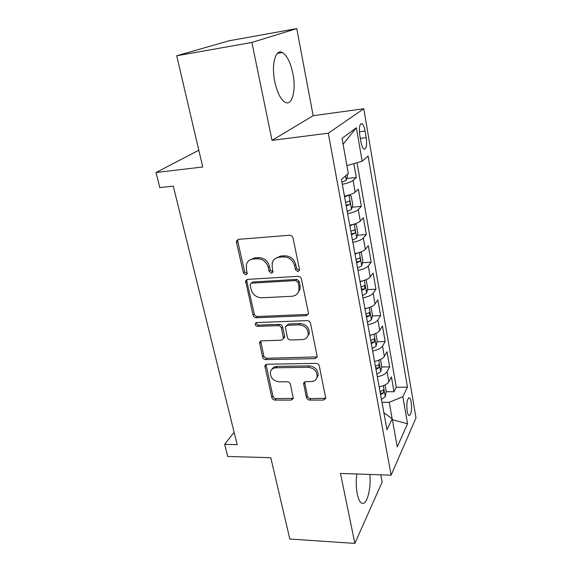 <?xml version="1.0" encoding="UTF-8"?>
<svg xmlns="http://www.w3.org/2000/svg" width="572" height="572" viewBox="0 0 572 572"><rect width="100%" height="100%" fill="white"/><g stroke="black" fill="none" stroke-linecap="round" stroke-linejoin="round"><path stroke-width="0.86" d="M297.883 271.571L299.471 270.249L299.478 269.398L293.036 238.002C292.485 236.2 291.312 235.285 289.518 235.242L238.588 239.339L236.543 240.941L236.493 242.471L243.436 272.966L245.796 274.825L247.24 273.702L246.375 268.804L246.496 264.243C247.569 261.139 249.785 259.402 253.131 259.037L257.3 258.744C262.834 258.93 266.488 261.804 268.254 267.374L269.112 271.328L271.507 273.216L273.023 272L272.179 267.117L272.251 262.855C273.309 259.495 275.64 257.615 279.236 257.207L283.505 256.907C289.182 257.085 292.885 260.003 294.623 265.644L295.452 269.655L297.883 271.571M274.996 258.744L280.394 256.106L284.656 255.806C290.319 255.984 294.008 258.887 295.738 264.514L296.568 268.511L299.449 270.327M238.038 239.446L237.78 241.434L244.687 271.836L247.247 273.666M249.306 260.346L254.368 257.943L258.523 257.65C264.042 257.829 267.682 260.696 269.441 266.252L270.299 270.198L273.016 272.029M356.799 473.995C355.941 481.052 356.099 487.702 357.264 493.936C358.387 499.263 359.952 502.366 361.969 503.238C366.866 505.541 371.299 488.674 369.869 474.445M292.907 73.681C290.569 62.591 287.065 55.541 282.396 52.545C275.582 48.427 271.128 64.55 274.782 81.639C277.248 92.75 280.745 99.65 285.256 102.338C292.235 106.185 296.289 90.126 292.907 73.681M411.232 402.288C410.782 399.778 410.16 398.298 409.366 397.833C407.114 398.62 406.377 403.06 407.157 411.168C407.614 413.663 408.229 415.129 409.016 415.572C411.275 414.729 412.012 410.296 411.232 402.288M306.413 397.476C306.914 399.056 308.008 399.921 309.688 400.078L323.523 400.071L325.768 398.319L319.298 366.016C318.797 364.378 317.674 363.499 315.951 363.363L266.895 364.242L264.836 365.801L271.814 397.533C272.322 399.084 273.395 399.935 275.025 400.093L291.205 400.085L293.336 398.477L290.44 384.355C289.933 382.768 288.846 381.903 287.18 381.76L279.072 381.839C273.08 380.881 270.177 377.599 270.37 372.007C271.128 369.383 272.987 367.975 275.94 367.796L308.194 367.274C314.135 368.111 317.124 371.299 317.145 376.841C316.43 379.779 314.443 381.345 311.189 381.538L305.763 381.588L303.575 383.283L306.413 397.476L307.429 395.996C307.922 397.576 309.016 398.434 310.689 398.591L325.783 398.234M251.887 42.45L272.022 140.376L313.156 115.701L296.761 28.6L251.887 42.45L176.698 55.777L202.731 166.981L156.013 172.522L159.817 187.602L173.273 186.114L237.173 444.644L224.646 444.365L227.706 456.485L270.785 457.686L289.825 539.038L354.862 543.4L382.125 482.096L380.759 474.817M272.022 140.376L328.292 133.197L391.134 475.175L340.476 473.43L354.862 543.4M306.12 315.715L308.387 313.864L308.38 312.784L301.458 279.065C300.922 277.32 299.771 276.412 297.998 276.34L247.662 279.372L245.61 280.966L253.038 315.129C253.582 316.781 254.69 317.66 256.363 317.753L306.12 315.715L307.178 314.443L308.315 314.128M310.539 323.309L317.231 356.821L314.972 358.63L265.851 359.624C264.2 359.495 263.113 358.63 262.584 357.028L259.524 342.392L261.59 340.819L281.338 340.233L283.49 338.553L281.495 328.271C280.966 326.612 279.851 325.733 278.149 325.625L257.5 326.383C255.87 326.14 255.105 325.239 255.198 323.673L256.635 322.572L307.128 320.62C308.88 320.72 310.017 321.621 310.539 323.309M176.698 55.777L228.736 40.855L296.761 28.6M380.058 391.784L380.516 391.784M386.2 391.756L394.022 391.727L391.412 376.884L388.838 381.753L387.051 371.664C385.528 374.024 382.289 375.718 377.32 376.741M381.66 367.017L389.646 366.888L386.979 351.737L384.334 356.385L382.511 346.081C380.945 348.334 377.656 349.971 372.637 351.008M377.019 341.763L385.185 341.534L382.461 326.069L379.736 330.473L377.87 319.955C376.269 322.093 372.93 323.68 367.853 324.717M372.272 315.973L380.623 315.644L377.835 299.842L375.032 304.004L373.13 293.257C371.485 295.274 368.096 296.811 362.963 297.862M367.417 289.639L375.961 289.196L373.116 273.058L370.234 276.962L368.282 265.98C366.595 267.868 363.156 269.348 357.972 270.406M362.441 262.748L371.199 262.176L368.296 245.681L365.322 249.32L363.327 238.095C361.597 239.854 358.108 241.27 352.86 242.335M357.343 235.271L366.337 234.57L363.37 217.71L360.303 221.064L358.265 209.588C356.485 211.211 352.945 212.555 347.64 213.635M352.123 207.193L361.368 206.349L358.329 189.11L355.176 192.178C353.367 193.708 349.785 195.016 344.444 196.103M299.864 289.868L299.406 289.897M359.774 135.221L360.925 141.899C361.654 145.788 362.662 148.198 363.956 149.113C366.359 149.199 367.117 145.374 366.216 137.645L365.108 131.081C364.378 127.148 363.356 124.689 362.033 123.716C359.616 123.559 358.866 127.392 359.774 135.221M328.292 133.197L363.792 108.766L415.987 417.91L391.134 475.175M394.022 391.727L396.296 387.237L407.45 387.165L368.103 156.02L362.169 161.247L346.911 165.637M407.45 387.165L402.86 396.696L407.55 423.795L397.24 446.911L392.213 418.818L386.965 429.715L341.427 179.508L348.305 173.452L342.027 138.345L356.377 127.742L362.169 161.247M346.768 178.493L356.284 177.492L353.088 180.437C351.258 181.91 347.662 183.19 342.292 184.277M361.368 206.349L358.265 209.588M366.337 234.57L363.327 238.095M371.199 262.176L368.282 265.98M375.961 289.196L373.13 293.257M380.623 315.644L377.87 319.955M385.185 341.534L382.511 346.081M389.646 366.888L387.051 371.664M396.296 387.237L357.028 162.727M356.284 177.492L353.846 163.642M392.163 418.776L389.217 402.316L381.974 402.309M313.156 115.701L363.792 108.766M234.112 432.253L224.646 444.365M198.813 150.229L156.013 172.522M383.876 412.734L392.213 418.818M349.742 225.196C355.019 224.117 358.544 222.744 360.303 221.064M354.919 253.639C360.138 252.574 363.606 251.137 365.322 249.32M359.981 281.46C365.143 280.402 368.561 278.907 370.234 276.962M364.936 308.673C370.041 307.629 373.409 306.07 375.032 304.004M369.784 335.306C374.832 334.262 378.149 332.654 379.736 330.473M374.524 361.368C379.522 360.339 382.79 358.673 384.334 356.385M379.164 386.879C384.112 385.857 387.337 384.148 388.838 381.753M389.217 402.316L402.86 396.696M343.078 144.251L356.377 127.742M407.55 423.795L392.378 419.719M246.961 279.515L246.818 281.202L254.24 313.885C254.783 315.537 255.884 316.409 257.55 316.509L307.178 314.443M298.105 282.482L295.688 280.573L251.558 283.147L250.107 284.277L251.015 289.303C252.76 294.702 256.342 297.533 261.762 297.798L291.791 296.275C295.581 295.91 297.969 293.951 298.963 290.383L298.97 286.651L298.105 282.482L299.199 281.302L296.789 279.401L295.688 280.573M251.258 283.19L252.781 281.989L296.789 279.401M297.733 293.157L300.05 289.182L300.057 285.464L298.97 286.651M299.199 281.302L300.057 285.464M260.71 341.005L263.735 355.677C264.257 357.278 265.344 358.136 266.988 358.265L317.217 356.899M283.455 338.674L284.591 337.237L284.591 336.114L282.611 326.977C282.082 325.325 280.974 324.446 279.279 324.338L258.687 325.111L257.5 326.383M256.349 322.608C256.392 324.088 257.171 324.917 258.687 325.111M302.245 339.618C305.469 339.368 307.464 337.759 308.229 334.792C308.308 328.957 305.284 325.647 299.149 324.853L287.523 325.282L285.349 326.998L287.33 337.316C287.852 338.96 288.967 339.847 290.669 339.961L302.245 339.618M307.564 336.593L309.273 333.469C309.352 327.649 306.335 324.345 300.221 323.559L299.149 324.853M286.508 325.532L288.624 323.995L300.221 323.559M304.597 381.882L307.429 395.996M316.688 378.278L318.146 375.404C318.118 369.877 315.143 366.702 309.216 365.873L308.194 367.274M272.029 369.219C273.08 367.446 274.753 366.509 277.048 366.409L309.216 365.873M265.973 364.443L272.915 396.081C273.423 397.626 274.488 398.477 276.119 398.627L293.35 398.355M347.29 174.346L347.54 175.733L346.26 180.294L341.906 182.146M348.763 195.081L344.587 196.882M348.999 195.016L351.201 196.153L352.752 204.812L351.515 209.466L347.24 211.447M346.232 205.934L349.506 204.669C350.364 203.367 350.314 202.188 349.356 201.115L345.595 202.438M353.467 224.317L349.864 225.854M354.533 224.002L356.335 224.782L357.857 233.247L356.656 237.995L352.452 240.097M351.473 234.699L354.697 233.376C355.527 232.068 355.484 230.909 354.576 229.887L350.85 231.281M358.029 252.924L355.019 254.182M360.002 252.309L361.361 252.781L362.848 261.061L361.683 265.901L357.55 268.111M356.592 262.834L359.767 261.454C360.575 260.138 360.539 258.994 359.666 258.015L355.984 259.495M362.469 280.902L360.06 281.889M365.429 279.958L366.273 280.173L367.724 288.274L366.609 293.2L362.541 295.517M361.604 290.361L364.729 288.917L364.657 285.535L361.003 287.087M366.816 308.265L364.993 309.002M370.828 306.935L372.508 314.907L371.45 319.791L367.417 322.336M366.502 317.288L369.583 315.787L369.533 312.455L365.916 314.085M371.078 335.035L369.819 335.528M375.825 333.433L377.184 340.983L376.133 346.067L372.2 348.584M371.299 343.636L374.331 342.092L374.303 338.803L370.727 340.504M375.253 361.225L374.546 361.497M380.502 359.473L381.76 366.509L380.745 371.664L376.877 374.274M375.99 369.433L378.986 367.832L378.971 364.6L375.432 366.366M385.07 384.956L386.25 391.513L385.263 396.732L381.452 399.428M380.587 394.687L383.533 393.043L383.54 389.847L380.044 391.684M355.176 192.178L353.088 180.437M359.38 131.803L365.108 131.081M360.317 138.367L366.216 137.645M295.738 264.514L294.623 265.644M284.656 255.806L283.505 256.907M280.394 256.106L279.236 257.207M270.299 270.198L269.112 271.328M269.441 266.252L268.254 267.374M258.523 257.65L257.3 258.744M254.368 257.943L253.131 259.037M244.687 271.836L243.436 272.966M237.78 241.434L236.493 242.471M296.568 268.511L295.452 269.655M257.55 316.509L256.363 317.753M254.24 313.885L253.038 315.129M246.818 281.202L245.574 282.353M252.781 281.989L251.558 283.147M315.987 357.235L314.972 358.63M266.988 358.265L265.851 359.624M263.735 355.677L262.584 357.028M260.689 342.263L259.524 343.579M284.591 336.114L283.483 337.43M282.611 326.977L281.495 328.271M279.279 324.338L278.149 325.625M288.624 323.995L287.523 325.282M304.619 382.804L303.589 384.248M277.048 366.409L275.94 367.796M292.256 398.612L291.205 400.085M276.119 398.627L275.025 400.093M272.915 396.081L271.814 397.533M265.98 365.544L264.836 366.924M324.488 398.577L323.523 400.071M310.689 398.591L309.688 400.078M346.296 180.18L345.524 175.897M351.551 209.352L348.97 195.023M346.067 204.99L349.506 204.669M356.692 237.88L354.204 224.102M351.279 233.648L354.697 233.376M361.718 265.78L359.33 252.538M356.377 261.676L359.767 261.454M366.638 293.078L364.343 280.344M361.368 289.089L364.729 288.917M371.45 319.791L369.24 307.55M366.252 315.923L369.583 315.787M376.161 345.938L374.038 334.17M371.035 342.178L374.331 342.092M380.773 371.535L378.736 360.224M375.711 367.882L378.986 367.832M385.285 396.603L383.326 385.728M380.294 393.057L383.533 393.043M277.37 53.403L282.396 52.545M408.73 397.833L409.366 397.833M360.696 123.888L362.033 123.716M237.838 239.904L236.543 240.941M246.847 279.822L245.61 280.966M300.05 289.182L298.963 290.383M260.696 341.076L259.524 342.392M284.591 337.237L283.49 338.553M256.156 322.658L255.198 323.673M309.273 333.469L308.229 334.792M304.561 381.903L303.575 383.283M318.146 375.404L317.145 376.841M265.959 364.45L264.836 365.801M348.934 201.158L349.356 201.115M354.182 229.915L354.576 229.887M359.309 258.036L359.666 258.015"/></g></svg>
